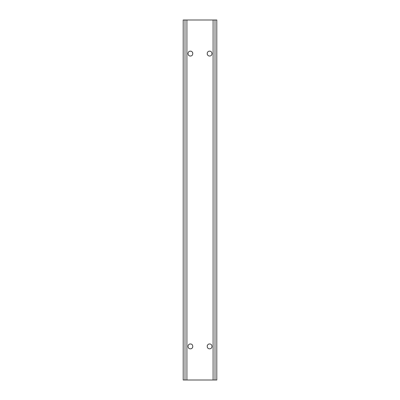 <?xml version="1.0" encoding="UTF-8"?>
<svg xmlns="http://www.w3.org/2000/svg" width="400" height="400" viewBox="0 0 400 400"><rect width="100%" height="100%" fill="white"/><g stroke="black" fill="none" stroke-linecap="round" stroke-linejoin="round"><path stroke-width="0.6" d="M215 20L183.2 20L183.2 380L216.8 380L216.8 20L215 20L215 380M190.4 348.825C193.515 348.985 193.545 343.83 190.4 343.975C187.285 343.82 187.25 348.96 190.4 348.825A2.425 2.425 0 0 0 191.225 348.68M209.6 348.825C212.715 348.98 212.75 343.84 209.6 343.975C206.485 343.815 206.455 348.97 209.6 348.825A2.425 2.425 0 0 0 210.425 348.68M190.4 51.175C193.515 51.015 193.545 56.17 190.4 56.025C187.285 56.18 187.25 51.04 190.4 51.175A2.425 2.425 0 0 1 191.225 51.32M209.6 51.175C212.715 51.02 212.75 56.16 209.6 56.025C206.485 56.185 206.455 51.03 209.6 51.175A2.425 2.425 0 0 1 210.425 51.32M207.495 347.61A2.425 2.425 0 0 0 208.035 348.255M209.6 343.975A2.425 2.425 0 0 0 208.775 344.12M208.045 344.535A2.425 2.425 0 0 0 207.79 344.785M207.5 345.185A2.425 2.425 0 0 0 207.21 345.97M211.705 345.195A2.425 2.425 0 0 0 211.165 344.55M212 346.755L211.895 347.19M211.155 348.26A2.425 2.425 0 0 0 211.43 347.995M211.945 52.975L212.02 53.405M212.02 53.75L211.96 54.155M209.6 56.025A2.425 2.425 0 0 1 208.775 55.88M208.045 55.465A2.425 2.425 0 0 1 207.79 55.215M207.5 54.815A2.425 2.425 0 0 1 207.21 54.03M211.705 54.805A2.425 2.425 0 0 1 211.165 55.45M211.155 51.74A2.425 2.425 0 0 1 211.43 52.005M207.495 52.39A2.425 2.425 0 0 1 208.035 51.745M192.505 345.19A2.425 2.425 0 0 0 191.965 344.545M191.955 348.265A2.425 2.425 0 0 0 192.21 348.015M192.5 347.615A2.425 2.425 0 0 0 192.79 346.83M188.295 347.605A2.425 2.425 0 0 0 188.835 348.25M188 346.045L188.105 345.61M190.4 343.975A2.425 2.425 0 0 0 189.575 344.12M188.845 344.54A2.425 2.425 0 0 0 188.57 344.805M188.055 54.225L187.98 53.795M187.98 53.45L188.04 53.045M190.4 56.025A2.425 2.425 0 0 1 189.575 55.88M188.845 55.46A2.425 2.425 0 0 1 188.57 55.195M192.505 54.81A2.425 2.425 0 0 1 191.965 55.455M191.955 51.735A2.425 2.425 0 0 1 192.21 51.985M192.5 52.385A2.425 2.425 0 0 1 192.79 53.17M188.295 52.395A2.425 2.425 0 0 1 188.835 51.75M213.08 20L213.08 380M186.92 20L186.92 380M185 20L185 380"/></g></svg>
